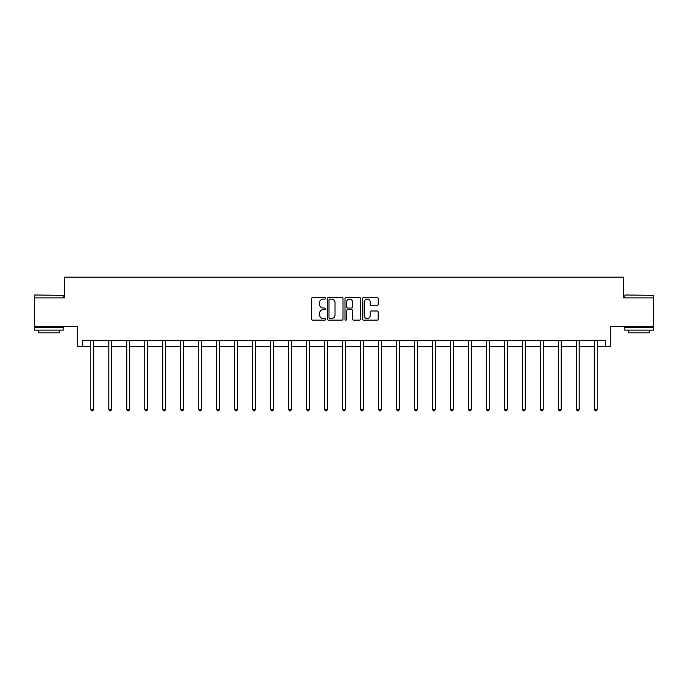<?xml version="1.0" encoding="UTF-8"?>
<svg xmlns="http://www.w3.org/2000/svg" width="688" height="688" viewBox="0 0 688 688"><rect width="100%" height="100%" fill="white"/><g stroke="black" fill="none" stroke-linecap="round" stroke-linejoin="round"><path stroke-width="1.03" d="M325.562 298.308A0.791 0.791 0 0 0 324.77 297.517L312.748 297.517A1.135 1.135 0 0 0 311.612 298.652L311.612 319.017A1.135 1.135 0 0 0 312.748 320.144L324.77 320.144A0.791 0.791 0 0 0 325.562 319.352A0.791 0.791 0 0 0 324.77 318.561L323.214 318.561A3.621 3.621 0 0 1 319.593 314.941L319.593 313.246A3.621 3.621 0 0 1 323.214 309.626L324.77 309.626A0.791 0.791 0 0 0 325.562 308.835A0.791 0.791 0 0 0 324.77 308.043L323.214 308.043A3.621 3.621 0 0 1 319.593 304.423L319.593 302.72A3.621 3.621 0 0 1 323.214 299.099L324.77 299.099A0.791 0.791 0 0 0 325.562 298.308M82.526 346.296L82.526 340.534L605.474 340.534L605.474 346.296L610.72 346.296L610.72 326.697L653.6 326.697L653.6 297.887L623.457 297.887L623.457 277.135L64.543 277.135L64.543 297.887L34.4 297.887L34.4 326.697L77.28 326.697L77.28 346.296L90.825 346.296M377.067 305.498A1.135 1.135 0 0 0 378.194 304.363L378.194 298.652A1.135 1.135 0 0 0 377.067 297.517L363.711 297.517A1.135 1.135 0 0 0 362.585 298.652L362.585 319.017A1.135 1.135 0 0 0 363.711 320.144L377.067 320.144A1.135 1.135 0 0 0 378.194 319.017L378.194 312.111A1.135 1.135 0 0 0 377.067 310.985L371.348 310.985A1.135 1.135 0 0 0 370.221 312.111L370.221 315.534A3.027 3.027 0 0 1 367.194 318.561A3.027 3.027 0 0 1 364.167 315.534L364.167 302.127A3.027 3.027 0 0 1 367.194 299.099A3.027 3.027 0 0 1 370.221 302.127L370.221 304.363A1.135 1.135 0 0 0 371.348 305.498L377.067 305.498M343.011 298.652A1.135 1.135 0 0 0 341.876 297.517L328.529 297.517A1.135 1.135 0 0 0 327.393 298.652L327.393 319.017A1.135 1.135 0 0 0 328.529 320.144L341.876 320.144A1.135 1.135 0 0 0 343.011 319.017L343.011 298.652M346.124 297.517L359.471 297.517A1.135 1.135 0 0 1 360.607 298.652L360.607 319.017A1.135 1.135 0 0 1 359.471 320.144L353.761 320.144A1.135 1.135 0 0 1 352.626 319.017L352.626 310.752A1.135 1.135 0 0 0 351.499 309.626L347.707 309.626A1.135 1.135 0 0 0 346.571 310.752L346.571 319.352A0.791 0.791 0 0 1 345.78 320.144A0.791 0.791 0 0 1 344.989 319.352L344.989 298.652A1.135 1.135 0 0 1 346.124 297.517M93.706 346.296L108.807 346.296M111.688 346.296L126.781 346.296M129.662 346.296L144.764 346.296M147.645 346.296L162.746 346.296M165.627 346.296L180.729 346.296M183.61 346.296L198.712 346.296M201.593 346.296L216.694 346.296M219.575 346.296L234.668 346.296M237.549 346.296L252.651 346.296M255.532 346.296L270.633 346.296M273.514 346.296L288.616 346.296M291.497 346.296L306.599 346.296M309.48 346.296L324.581 346.296M327.462 346.296L342.555 346.296M345.445 346.296L360.538 346.296M363.419 346.296L378.52 346.296M381.401 346.296L396.503 346.296M399.384 346.296L414.486 346.296M417.367 346.296L432.468 346.296M435.349 346.296L450.451 346.296M453.332 346.296L468.425 346.296M471.306 346.296L486.407 346.296M489.288 346.296L504.39 346.296M507.271 346.296L522.373 346.296M525.254 346.296L540.355 346.296M543.236 346.296L558.338 346.296M561.219 346.296L576.312 346.296M579.193 346.296L594.294 346.296M597.175 346.296L605.474 346.296M329.776 299.099A0.791 0.791 0 0 0 328.984 299.891L328.984 317.77A0.791 0.791 0 0 0 329.776 318.561L331.41 318.561A3.621 3.621 0 0 0 335.03 314.941L335.03 302.72A3.621 3.621 0 0 0 331.41 299.099L329.776 299.099M352.626 302.187A3.027 3.027 0 0 0 349.599 299.16A3.027 3.027 0 0 0 346.571 302.187L346.571 306.908A1.135 1.135 0 0 0 347.707 308.043L351.499 308.043A1.135 1.135 0 0 0 352.626 306.908L352.626 302.187M93.852 340.534L93.783 340.698A1.152 1.152 0 0 0 93.706 341.128L93.706 409.369L90.825 409.369L90.825 341.128A1.152 1.152 0 0 0 90.739 340.698L90.67 340.534M93.706 409.369L92.837 410.865L91.685 410.865L90.825 409.369M34.744 294.997L63.219 295.35L34.744 294.997M48.805 330.154L34.4 330.154L34.4 327.273L63.219 327.273L63.219 330.154L48.805 330.154M59.185 330.154L59.185 332.811L38.433 332.811L38.433 330.154M625.134 294.997L653.6 295.35L625.134 294.997M639.195 330.154L624.781 330.154L624.781 327.273L653.6 327.273L653.6 330.154L639.195 330.154M649.567 330.154L649.567 332.811L628.815 332.811L628.815 330.154M111.834 340.534L111.766 340.698A1.152 1.152 0 0 0 111.688 341.128L111.688 409.369L108.807 409.369L108.807 341.128A1.152 1.152 0 0 0 108.721 340.698L108.652 340.534M111.688 409.369L110.82 410.865L109.667 410.865L108.807 409.369M129.817 340.534L129.748 340.698A1.152 1.152 0 0 0 129.662 341.128L129.662 409.369L126.781 409.369L126.781 341.128A1.152 1.152 0 0 0 126.704 340.698L126.635 340.534M129.662 409.369L128.802 410.865L127.65 410.865L126.781 409.369M147.8 340.534L147.731 340.698A1.152 1.152 0 0 0 147.645 341.128L147.645 409.369L144.764 409.369L144.764 341.128A1.152 1.152 0 0 0 144.686 340.698L144.618 340.534M147.645 409.369L146.785 410.865L145.632 410.865L144.764 409.369M165.782 340.534L165.713 340.698A1.152 1.152 0 0 0 165.627 341.128L165.627 409.369L162.746 409.369L162.746 341.128A1.152 1.152 0 0 0 162.66 340.698L162.592 340.534M165.627 409.369L164.767 410.865L163.615 410.865L162.746 409.369M183.765 340.534L183.696 340.698A1.152 1.152 0 0 0 183.61 341.128L183.61 409.369L180.729 409.369L180.729 341.128A1.152 1.152 0 0 0 180.643 340.698L180.574 340.534M183.61 409.369L182.741 410.865L181.589 410.865L180.729 409.369M201.739 340.534L201.67 340.698A1.152 1.152 0 0 0 201.593 341.128L201.593 409.369L198.712 409.369L198.712 341.128A1.152 1.152 0 0 0 198.626 340.698L198.557 340.534M201.593 409.369L200.724 410.865L199.572 410.865L198.712 409.369M219.721 340.534L219.653 340.698A1.152 1.152 0 0 0 219.575 341.128L219.575 409.369L216.694 409.369L216.694 341.128A1.152 1.152 0 0 0 216.608 340.698L216.539 340.534M219.575 409.369L218.707 410.865L217.554 410.865L216.694 409.369M237.704 340.534L237.635 340.698A1.152 1.152 0 0 0 237.549 341.128L237.549 409.369L234.668 409.369L234.668 341.128A1.152 1.152 0 0 0 234.591 340.698L234.522 340.534M237.549 409.369L236.689 410.865L235.537 410.865L234.668 409.369M255.687 340.534L255.618 340.698A1.152 1.152 0 0 0 255.532 341.128L255.532 409.369L252.651 409.369L252.651 341.128A1.152 1.152 0 0 0 252.573 340.698L252.505 340.534M255.532 409.369L254.672 410.865L253.519 410.865L252.651 409.369M273.669 340.534L273.6 340.698A1.152 1.152 0 0 0 273.514 341.128L273.514 409.369L270.633 409.369L270.633 341.128A1.152 1.152 0 0 0 270.547 340.698L270.479 340.534M273.514 409.369L272.654 410.865L271.502 410.865L270.633 409.369M291.652 340.534L291.583 340.698A1.152 1.152 0 0 0 291.497 341.128L291.497 409.369L288.616 409.369L288.616 341.128A1.152 1.152 0 0 0 288.53 340.698L288.461 340.534M291.497 409.369L290.628 410.865L289.476 410.865L288.616 409.369M309.626 340.534L309.566 340.698A1.152 1.152 0 0 0 309.48 341.128L309.48 409.369L306.599 409.369L306.599 341.128A1.152 1.152 0 0 0 306.513 340.698L306.444 340.534M309.48 409.369L308.611 410.865L307.459 410.865L306.599 409.369M327.608 340.534L327.54 340.698A1.152 1.152 0 0 0 327.462 341.128L327.462 409.369L324.581 409.369L324.581 341.128A1.152 1.152 0 0 0 324.495 340.698L324.426 340.534M327.462 409.369L326.594 410.865L325.441 410.865L324.581 409.369M345.591 340.534L345.522 340.698A1.152 1.152 0 0 0 345.445 341.128L345.445 409.369L342.555 409.369L342.555 341.128A1.152 1.152 0 0 0 342.478 340.698L342.409 340.534M345.445 409.369L344.576 410.865L343.424 410.865L342.555 409.369M363.574 340.534L363.505 340.698A1.152 1.152 0 0 0 363.419 341.128L363.419 409.369L360.538 409.369L360.538 341.128A1.152 1.152 0 0 0 360.46 340.698L360.392 340.534M363.419 409.369L362.559 410.865L361.406 410.865L360.538 409.369M381.556 340.534L381.487 340.698A1.152 1.152 0 0 0 381.401 341.128L381.401 409.369L378.52 409.369L378.52 341.128A1.152 1.152 0 0 0 378.434 340.698L378.374 340.534M381.401 409.369L380.541 410.865L379.389 410.865L378.52 409.369M399.539 340.534L399.47 340.698A1.152 1.152 0 0 0 399.384 341.128L399.384 409.369L396.503 409.369L396.503 341.128A1.152 1.152 0 0 0 396.417 340.698L396.348 340.534M399.384 409.369L398.524 410.865L397.372 410.865L396.503 409.369M417.521 340.534L417.453 340.698A1.152 1.152 0 0 0 417.367 341.128L417.367 409.369L414.486 409.369L414.486 341.128A1.152 1.152 0 0 0 414.4 340.698L414.331 340.534M417.367 409.369L416.498 410.865L415.346 410.865L414.486 409.369M435.495 340.534L435.427 340.698A1.152 1.152 0 0 0 435.349 341.128L435.349 409.369L432.468 409.369L432.468 341.128A1.152 1.152 0 0 0 432.382 340.698L432.313 340.534M435.349 409.369L434.481 410.865L433.328 410.865L432.468 409.369M453.478 340.534L453.409 340.698A1.152 1.152 0 0 0 453.332 341.128L453.332 409.369L450.451 409.369L450.451 341.128A1.152 1.152 0 0 0 450.365 340.698L450.296 340.534M453.332 409.369L452.463 410.865L451.311 410.865L450.451 409.369M471.461 340.534L471.392 340.698A1.152 1.152 0 0 0 471.306 341.128L471.306 409.369L468.425 409.369L468.425 341.128A1.152 1.152 0 0 0 468.347 340.698L468.279 340.534M471.306 409.369L470.446 410.865L469.293 410.865L468.425 409.369M489.443 340.534L489.374 340.698A1.152 1.152 0 0 0 489.288 341.128L489.288 409.369L486.407 409.369L486.407 341.128A1.152 1.152 0 0 0 486.33 340.698L486.261 340.534M489.288 409.369L488.428 410.865L487.276 410.865L486.407 409.369M507.426 340.534L507.357 340.698A1.152 1.152 0 0 0 507.271 341.128L507.271 409.369L504.39 409.369L504.39 341.128A1.152 1.152 0 0 0 504.304 340.698L504.235 340.534M507.271 409.369L506.411 410.865L505.259 410.865L504.39 409.369M525.408 340.534L525.34 340.698A1.152 1.152 0 0 0 525.254 341.128L525.254 409.369L522.373 409.369L522.373 341.128A1.152 1.152 0 0 0 522.287 340.698L522.218 340.534M525.254 409.369L524.385 410.865L523.233 410.865L522.373 409.369M543.382 340.534L543.314 340.698A1.152 1.152 0 0 0 543.236 341.128L543.236 409.369L540.355 409.369L540.355 341.128A1.152 1.152 0 0 0 540.269 340.698L540.2 340.534M543.236 409.369L542.368 410.865L541.215 410.865L540.355 409.369M561.365 340.534L561.296 340.698A1.152 1.152 0 0 0 561.219 341.128L561.219 409.369L558.338 409.369L558.338 341.128A1.152 1.152 0 0 0 558.252 340.698L558.183 340.534M561.219 409.369L560.35 410.865L559.198 410.865L558.338 409.369M579.348 340.534L579.279 340.698A1.152 1.152 0 0 0 579.193 341.128L579.193 409.369L576.312 409.369L576.312 341.128A1.152 1.152 0 0 0 576.234 340.698L576.166 340.534M579.193 409.369L578.333 410.865L577.18 410.865L576.312 409.369M597.33 340.534L597.261 340.698A1.152 1.152 0 0 0 597.175 341.128L597.175 409.369L594.294 409.369L594.294 341.128A1.152 1.152 0 0 0 594.217 340.698L594.148 340.534M597.175 409.369L596.315 410.865L595.163 410.865L594.294 409.369M34.4 297.887L34.4 295.35M40.97 327.273L40.97 326.697M56.648 327.273L56.648 326.697M63.219 297.887L63.219 295.35M624.781 297.887L624.781 295.35M631.352 327.273L631.352 326.697M647.03 327.273L647.03 326.697M653.6 297.887L653.6 295.35"/></g></svg>
